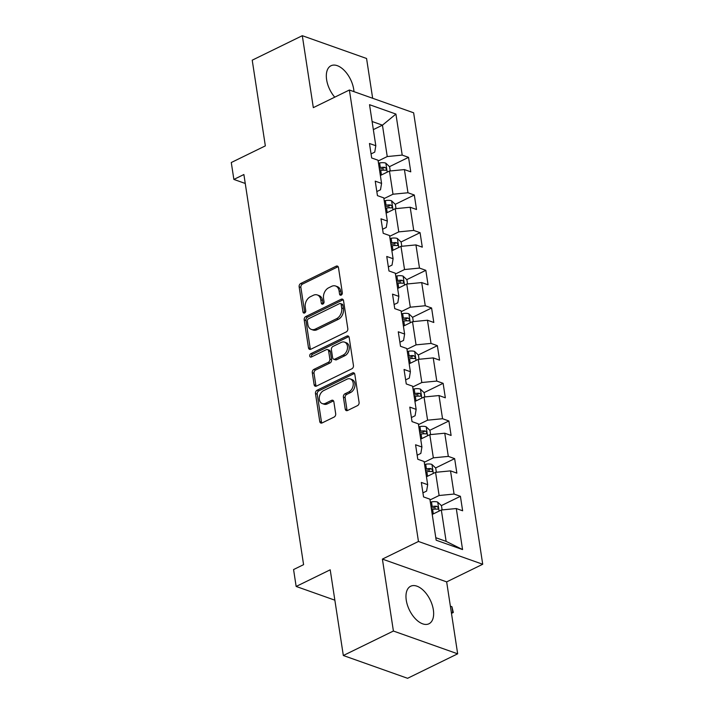 <?xml version="1.0" encoding="UTF-8"?>
<svg xmlns="http://www.w3.org/2000/svg" width="714" height="714" viewBox="0 0 714 714"><rect width="100%" height="100%" fill="white"/><g stroke="black" fill="none" stroke-linecap="round" stroke-linejoin="round"><path stroke-width="1.07" d="M341.203 295.105A1.839 1.33 -70.5 0 0 342.327 292.776L338.472 267.598A2.624 1.91 -70.5 0 0 337.383 266.081A2.624 1.91 -70.5 0 0 336.142 266.188L300.746 283.485A2.624 1.91 -70.5 0 0 299.148 286.814L302.995 311.991A1.839 1.33 -70.5 0 0 303.762 313.053A1.839 1.33 -70.5 0 0 304.628 312.982A1.839 1.33 -70.5 0 0 305.753 310.652L305.253 307.395A8.407 6.096 -70.5 0 1 310.385 296.729L313.33 295.293A8.407 6.096 -70.5 0 1 317.302 294.953A8.407 6.096 -70.5 0 1 320.782 299.8L321.282 303.057A1.839 1.33 -70.5 0 0 322.05 304.119A1.839 1.33 -70.5 0 0 322.915 304.048A1.839 1.33 -70.5 0 0 324.04 301.71L323.54 298.452A8.407 6.096 -70.5 0 1 328.672 287.796L331.617 286.35A8.407 6.096 -70.5 0 1 335.589 286.011A8.407 6.096 -70.5 0 1 339.07 290.866L339.569 294.123A1.839 1.33 -70.5 0 0 340.337 295.177A1.839 1.33 -70.5 0 0 341.203 295.105M433.353 609.81A20.884 11.558 64 0 0 410.639 586.248A20.884 11.558 64 0 0 406.266 600.206A20.884 11.558 64 0 0 428.98 623.768A20.884 11.558 64 0 0 433.353 609.81M353.966 91.642A20.884 11.558 64 0 0 353.707 89.312A20.884 11.558 64 0 0 330.993 65.75A20.884 11.558 64 0 0 326.619 79.709A20.884 11.558 64 0 0 334.741 97.166M345.228 409.086A2.624 1.91 -70.5 0 0 346.317 410.604A2.624 1.91 -70.5 0 0 347.557 410.496L357.482 405.641A2.624 1.91 -70.5 0 0 359.088 402.312L354.804 374.35A2.624 1.91 -70.5 0 0 353.725 372.833A2.624 1.91 -70.5 0 0 352.475 372.94L317.087 390.237A2.624 1.91 -70.5 0 0 315.481 393.575L319.756 421.537A2.624 1.91 -70.5 0 0 320.845 423.045A2.624 1.91 -70.5 0 0 322.085 422.938L334.081 417.083A2.624 1.91 -70.5 0 0 335.687 413.745L333.857 401.786A2.624 1.91 -70.5 0 0 332.769 400.268A2.624 1.91 -70.5 0 0 331.528 400.375L325.575 403.285A7.033 5.096 -70.5 0 1 322.255 403.571A7.033 5.096 -70.5 0 1 319.31 397.395A7.033 5.096 -70.5 0 1 323.638 390.603L346.942 379.214A7.033 5.096 -70.5 0 1 350.262 378.929A7.033 5.096 -70.5 0 1 353.207 385.096A7.033 5.096 -70.5 0 1 348.878 391.897L344.996 393.789A2.624 1.91 -70.5 0 0 343.389 397.118L345.228 409.086L346.959 409.702A2.624 1.91 -70.5 0 0 347.29 410.604M372.654 98.273L366.568 58.486L302.308 35.7L252.221 60.181L265.34 145.879L231.282 162.524L233.871 179.428L243.885 174.528L303.584 564.658L293.57 569.558L296.149 586.453L334.857 600.179M393.405 631.033L457.665 653.819L446.661 581.883L382.401 559.098L393.405 631.033L343.327 655.514L330.207 569.808L296.149 586.453M382.401 559.098L418.458 541.471L349.378 90.018L413.638 112.803L482.718 564.256L418.458 541.471M302.308 35.7L313.321 107.644L349.378 90.018M346.21 331.948A2.624 1.91 -70.5 0 0 347.807 328.618L343.532 300.656A2.624 1.91 -70.5 0 0 342.443 299.139A2.624 1.91 -70.5 0 0 341.203 299.246L305.806 316.543A2.624 1.91 -70.5 0 0 304.2 319.872L308.484 347.834A2.624 1.91 -70.5 0 0 309.573 349.351A2.624 1.91 -70.5 0 0 310.813 349.244L346.21 331.948M349.173 337.499L353.448 365.461A2.624 1.91 -70.5 0 1 351.841 368.799L316.454 386.096A2.624 1.91 -70.5 0 1 315.204 386.203A2.624 1.91 -70.5 0 1 314.124 384.685L312.286 372.717A2.624 1.91 -70.5 0 1 313.892 369.388L328.244 362.373A2.624 1.91 -70.5 0 0 329.85 359.044L328.636 351.101A2.624 1.91 -70.5 0 0 327.548 349.583A2.624 1.91 -70.5 0 0 326.307 349.69L311.366 357A1.839 1.33 -70.5 0 1 310.492 357.071A1.839 1.33 -70.5 0 1 309.724 355.456A1.839 1.33 -70.5 0 1 310.858 353.68L346.843 336.098A2.624 1.91 -70.5 0 1 348.084 335.991A2.624 1.91 -70.5 0 1 349.173 337.499M457.665 653.819L407.587 678.3L343.327 655.514M460.414 496.301L454.068 494.052L450.525 470.874L456.862 473.123L454.648 458.638L448.312 456.389L444.76 433.211L451.105 435.46L448.883 420.974L442.546 418.725L439.003 395.556L445.34 397.805L443.126 383.32L436.781 381.071L433.237 357.892L439.574 360.142L437.361 345.656L431.024 343.407L427.472 320.229L433.809 322.478L431.595 307.993L425.258 305.744L421.706 282.565L428.052 284.815L425.83 270.329L419.493 268.08L415.95 244.911L422.286 247.16L420.073 232.675L413.727 230.426L410.184 207.247L416.521 209.497L414.307 195.011L407.971 192.762L404.419 169.584L410.764 171.833L408.542 157.348L402.205 155.099L395.922 114.061L369.531 104.699L375.805 145.736L369.468 143.496L371.682 157.981L378.027 160.222L381.571 183.4L375.234 181.151L377.447 195.636L383.784 197.885L387.336 221.063L380.99 218.814L383.213 233.299L389.549 235.549L393.093 258.727L386.756 256.478L388.969 270.963L395.315 273.212L398.858 296.381L392.522 294.132L394.735 308.618L401.072 310.867L404.624 334.045L398.278 331.796L400.5 346.281L406.837 348.53L410.38 371.708L404.044 369.459L406.266 383.945L412.603 386.194L416.146 409.372L409.809 407.123L412.023 421.608L418.368 423.857L421.912 447.026L415.575 444.777L417.788 459.263L424.125 461.512L427.677 484.69L421.331 482.441L423.554 496.926L429.89 499.175L436.174 540.212L462.565 549.575L456.291 508.538L462.627 510.787L460.414 496.301L441.359 505.61M426.463 476.774L435.567 472.329L439.11 495.507L430.007 499.952M422.929 492.865L426.606 491.071L427.677 484.69M439.11 495.507L454.068 494.052M435.567 472.329L450.525 470.874M420.698 439.119L429.801 434.665L433.344 457.844L424.25 462.288M417.163 455.211L420.841 453.408L421.912 447.026M433.344 457.844L448.312 456.389M429.801 434.665L444.76 433.211M414.932 401.455L424.036 397.002L427.588 420.18L418.484 424.634M411.407 417.547L415.084 415.744L416.146 409.372M427.588 420.18L442.546 418.725M424.036 397.002L439.003 395.556M409.176 363.792L418.279 359.347L421.822 382.517L412.719 386.97M405.641 379.884L409.318 378.09L410.38 371.708M421.822 382.517L436.781 381.071M418.279 359.347L433.237 357.892M403.41 326.128L412.513 321.684L416.057 344.862L406.953 349.307M399.876 342.22L403.553 340.426L404.624 334.045M416.057 344.862L431.024 343.407M412.513 321.684L427.472 320.229M397.644 288.474L406.748 284.02L410.3 307.198L401.197 311.643M394.11 304.566L397.796 302.763L398.858 296.381M410.3 307.198L425.258 305.744M406.748 284.02L421.706 282.565M391.888 250.81L400.991 246.357L404.535 269.535L395.431 273.989M388.354 266.902L392.031 265.099L393.093 258.727M404.535 269.535L419.493 268.08M400.991 246.357L415.95 244.911M386.122 213.147L395.226 208.702L398.769 231.88L389.666 236.325M382.588 229.239L386.265 227.445L387.336 221.063M398.769 231.88L413.727 230.426M395.226 208.702L410.184 207.247M380.357 175.483L389.46 171.039L393.003 194.217L383.909 198.662M376.822 191.575L380.5 189.781L381.571 183.4M393.003 194.217L407.971 192.762M389.46 171.039L404.419 169.584M373.342 129.618L382.445 125.173L387.247 156.553L378.143 160.998M371.066 153.921L374.743 152.118L375.805 145.736M387.247 156.553L402.205 155.099M372.101 121.505L382.445 125.173L395.922 114.061M446.661 581.883L482.718 564.256M233.871 179.428L245.25 183.462M435.79 537.704L446.134 541.373L441.332 509.992L432.229 514.437M446.134 541.373L462.565 549.575M441.332 509.992L456.291 508.538M382.168 170.235L383.507 169.584M389.496 166.657L408.542 157.348M387.934 207.899L389.273 207.247M395.261 204.32L414.307 195.011M393.7 245.562L395.038 244.911M401.018 241.984L420.073 232.675M399.456 283.226L400.795 282.565M406.784 279.638L425.83 270.329M405.222 320.881L406.561 320.229M412.549 317.302L431.595 307.993M410.987 358.544L412.326 357.892M418.306 354.965L437.361 345.656M416.744 396.208L418.083 395.547M424.071 392.629L443.126 383.32M422.509 433.871L423.848 433.211M429.837 430.283L448.883 420.974M428.275 471.526L429.614 470.874M435.602 467.947L454.648 458.638M434.041 509.189L435.379 508.538M341.372 295.007A1.839 1.33 -70.5 0 1 341.31 294.739L340.81 291.482A8.407 6.096 -70.5 0 0 337.329 286.626L335.589 286.011M317.302 294.953L319.042 295.569A8.407 6.096 -70.5 0 1 322.523 300.416L323.023 303.673A1.839 1.33 -70.5 0 0 323.085 303.95M338.141 266.697A2.624 1.91 -70.5 0 0 337.883 266.804L302.486 284.101A2.624 1.91 -70.5 0 0 300.88 287.43L304.735 312.607A1.839 1.33 -70.5 0 0 304.798 312.884M343.202 299.755A2.624 1.91 -70.5 0 0 342.943 299.862L307.547 317.159A2.624 1.91 -70.5 0 0 305.94 320.488L310.215 348.45A2.624 1.91 -70.5 0 0 310.545 349.351M341.176 304.61A1.839 1.33 -70.5 0 0 340.417 303.548A1.839 1.33 -70.5 0 0 339.543 303.62L308.475 318.801A1.839 1.33 -70.5 0 0 307.359 321.139L307.877 324.575A8.407 6.096 -70.5 0 0 311.366 329.422A8.407 6.096 -70.5 0 0 315.329 329.083L336.571 318.703A8.407 6.096 -70.5 0 0 341.703 308.046L341.176 304.61L342.916 305.226A1.839 1.33 -70.5 0 0 342.149 304.164L340.417 303.548M311.366 329.422L313.098 330.038A8.407 6.096 -70.5 0 0 317.07 329.698L315.329 329.083M342.916 305.226L343.443 308.662A8.407 6.096 -70.5 0 1 338.311 319.319L317.07 329.698M327.548 349.583L329.288 350.199A2.624 1.91 -70.5 0 1 330.377 351.716L331.591 359.66A2.624 1.91 -70.5 0 1 329.984 362.989L315.633 370.004A2.624 1.91 -70.5 0 0 314.026 373.333L315.856 385.301A2.624 1.91 -70.5 0 0 316.186 386.203M348.843 336.606A2.624 1.91 -70.5 0 0 348.575 336.713L312.589 354.296A1.839 1.33 -70.5 0 0 311.536 356.911M343.139 355.09A7.033 5.096 -70.5 0 0 347.477 348.298A7.033 5.096 -70.5 0 0 344.523 342.131A7.033 5.096 -70.5 0 0 341.203 342.417L332.992 346.424A2.624 1.91 -70.5 0 0 331.394 349.762L332.608 357.696A2.624 1.91 -70.5 0 0 333.697 359.213A2.624 1.91 -70.5 0 0 334.937 359.106L343.139 355.09L344.88 355.706A7.033 5.096 -70.5 0 0 349.208 348.914A7.033 5.096 -70.5 0 0 346.263 342.747L344.523 342.131M333.697 359.213L335.428 359.829A2.624 1.91 -70.5 0 0 336.669 359.722L334.937 359.106M344.88 355.706L336.669 359.722M350.262 378.929L351.993 379.545A7.033 5.096 -70.5 0 1 354.947 385.712A7.033 5.096 -70.5 0 1 350.619 392.513L346.736 394.405A2.624 1.91 -70.5 0 0 345.13 397.734L346.959 409.702M322.255 403.571L323.995 404.186A7.033 5.096 -70.5 0 0 327.315 403.901L325.575 403.285M333.527 400.884A2.624 1.91 -70.5 0 0 333.259 400.991L327.315 403.901M354.483 373.449A2.624 1.91 -70.5 0 0 354.215 373.556L318.819 390.853A2.624 1.91 -70.5 0 0 317.221 394.19L321.496 422.152A2.624 1.91 -70.5 0 0 321.827 423.045M390.246 170.958L389.603 166.764L385.756 163.113A7.095 2.901 171.3 0 0 379.607 162.953L378.474 163.158M381.222 175.064L380.321 175.233M379.616 170.646L380.749 170.441A7.095 2.901 -8.7 0 1 385.355 170.262C386.872 169.611 386.729 168.647 384.917 167.362A7.095 2.901 171.3 0 0 380.303 167.54L379.179 167.745M379.393 169.156L380.767 168.906A3.615 1.482 -8.7 0 1 382.035 168.772L384.917 167.362M385.355 170.262L385.988 170.182M396.011 208.622L395.369 204.427L391.522 200.777A7.095 2.901 171.3 0 0 385.364 200.616L384.239 200.821M386.979 212.727L386.087 212.897M385.382 208.309L386.515 208.095A7.095 2.901 -8.7 0 1 391.12 207.917C392.638 207.274 392.495 206.301 390.674 205.025A7.095 2.901 171.3 0 0 386.069 205.204L384.935 205.409M385.149 206.819L386.524 206.569A3.615 1.482 -8.7 0 1 387.791 206.435L390.674 205.025M391.12 207.917L391.754 207.845M401.777 246.285L401.134 242.082L397.287 238.44A7.095 2.901 171.3 0 0 391.129 238.28L389.996 238.485M392.745 250.391L391.843 250.552M391.147 245.964L392.272 245.759A7.095 2.901 -8.7 0 1 396.886 245.58C398.403 244.929 398.251 243.965 396.44 242.689A7.095 2.901 171.3 0 0 391.834 242.867L390.701 243.072M390.915 244.483L392.289 244.233A3.615 1.482 -8.7 0 1 393.557 244.09L396.44 242.689M396.886 245.58L397.519 245.5M407.533 283.949L406.891 279.745L403.053 276.104A7.095 2.901 171.3 0 0 396.895 275.934L395.761 276.148M398.51 288.054L397.609 288.215M396.904 283.628L398.037 283.422A7.095 2.901 -8.7 0 1 402.642 283.244C404.16 282.592 404.017 281.628 402.205 280.343A7.095 2.901 171.3 0 0 397.591 280.522L396.466 280.727M396.681 282.146L398.055 281.896A3.615 1.482 -8.7 0 1 399.322 281.753L402.205 280.343M402.642 283.244L403.276 283.163M413.299 321.603L412.656 317.409L408.81 313.758A7.095 2.901 171.3 0 0 402.651 313.598L401.527 313.803M404.267 325.709L403.374 325.879M402.669 321.291L403.803 321.086A7.095 2.901 -8.7 0 1 408.408 320.907C409.925 320.256 409.782 319.292 407.962 318.007A7.095 2.901 171.3 0 0 403.356 318.185L402.223 318.39M402.446 319.801L403.821 319.551A3.615 1.482 -8.7 0 1 405.079 319.417L407.962 318.007M408.408 320.907L409.042 320.827M419.064 359.267L418.422 355.072L414.575 351.422A7.095 2.901 171.3 0 0 408.417 351.261L407.283 351.466M410.032 363.372L409.131 363.542M408.435 358.955L409.559 358.74A7.095 2.901 -8.7 0 1 414.174 358.562C415.691 357.919 415.539 356.946 413.727 355.67A7.095 2.901 171.3 0 0 409.122 355.849L407.989 356.054M408.203 357.464L409.577 357.214A3.615 1.482 -8.7 0 1 410.845 357.08L413.727 355.67M414.174 358.562L414.807 358.49M424.821 396.93L424.178 392.727L420.341 389.085A7.095 2.901 171.3 0 0 414.182 388.925L413.049 389.13M415.798 401.036L414.896 401.197M414.191 396.609L415.325 396.404A7.095 2.901 -8.7 0 1 419.93 396.225C421.456 395.574 421.305 394.61 419.493 393.334A7.095 2.901 171.3 0 0 414.888 393.512L413.754 393.717M413.968 395.128L415.343 394.878A3.615 1.482 -8.7 0 1 416.61 394.735L419.493 393.334M419.93 396.225L420.564 396.145M430.587 434.594L429.944 430.39L426.097 426.749A7.095 2.901 171.3 0 0 419.948 426.579L418.815 426.793M421.563 438.699L420.662 438.86M419.957 434.273L421.09 434.067A7.095 2.901 -8.7 0 1 425.696 433.889C427.213 433.237 427.07 432.273 425.258 430.988A7.095 2.901 171.3 0 0 420.644 431.167L419.511 431.372M419.734 432.791L421.108 432.532A3.615 1.482 -8.7 0 1 422.376 432.398L425.258 430.988M425.696 433.889L426.329 433.809M436.352 472.249L435.71 468.054L431.863 464.403A7.095 2.901 171.3 0 0 425.705 464.243L424.58 464.448M427.32 476.354L426.428 476.524M425.722 471.936L426.856 471.731A7.095 2.901 -8.7 0 1 431.461 471.552C432.979 470.901 432.827 469.937 431.015 468.652A7.095 2.901 171.3 0 0 426.41 468.83L425.276 469.036M425.49 470.446L426.865 470.196A3.615 1.482 -8.7 0 1 428.132 470.062L431.015 468.652M431.461 471.552L432.095 471.472M442.118 509.912L441.475 505.717L437.628 502.067A7.095 2.901 171.3 0 0 431.47 501.906L430.337 502.112M433.086 514.018L432.184 514.178M431.488 509.6L432.613 509.385A7.095 2.901 -8.7 0 1 437.227 509.207C438.744 508.564 438.592 507.592 436.781 506.315A7.095 2.901 171.3 0 0 432.175 506.494L431.042 506.699M431.256 508.109L432.63 507.859A3.615 1.482 -8.7 0 1 433.898 507.725L436.781 506.315M437.227 509.207L437.861 509.127M451.293 612.201L452.837 612.746L451.917 606.713L450.373 606.159M451.917 606.713L453.319 612.469L451.48 613.406M340.81 291.482L339.07 290.866M323.023 303.673L321.282 303.057M322.523 300.416L320.782 299.8M304.735 312.607L302.995 311.991M300.88 287.43L299.148 286.814M302.486 284.101L300.746 283.485M337.883 266.804L336.142 266.188M341.31 294.739L339.569 294.123M310.215 348.45L308.484 347.834M305.94 320.488L304.2 319.872M307.547 317.159L305.806 316.543M342.943 299.862L341.203 299.246M338.311 319.319L336.571 318.703M343.443 308.662L341.703 308.046M315.856 385.301L314.124 384.685M314.026 373.333L312.286 372.717M315.633 370.004L313.892 369.388M329.984 362.989L328.244 362.373M331.591 359.66L329.85 359.044M330.377 351.716L328.636 351.101M312.589 354.296L310.858 353.68M348.575 336.713L346.843 336.098M345.13 397.734L343.389 397.118M346.736 394.405L344.996 393.789M350.619 392.513L348.878 391.897M333.259 400.991L331.528 400.375M321.496 422.152L319.756 421.537M317.221 394.19L315.481 393.575M318.819 390.853L317.087 390.237M354.215 373.556L352.475 372.94M387.22 172.136L385.855 163.211M380.303 167.54L379.607 162.953M381.437 174.957L380.749 170.441M392.986 209.791L391.62 200.866M386.069 205.204L385.364 200.616M387.202 212.62L386.515 208.095M398.751 247.455L397.386 238.53M391.834 242.867L391.129 238.28M392.968 250.284L392.272 245.759M404.517 285.118L403.142 276.193M397.591 280.522L396.895 275.934M398.733 287.938L398.037 283.422M410.273 322.782L408.908 313.857M403.356 318.185L402.651 313.598M404.49 325.602L403.803 321.086M416.039 360.436L414.673 351.511M409.122 355.849L408.417 351.261M410.255 363.265L409.559 358.74M421.804 398.1L420.439 389.175M414.888 393.512L414.182 388.925M416.021 400.929L415.325 396.404M427.561 435.763L426.196 426.838M420.644 431.167L419.948 426.579M421.778 438.583L421.09 434.067M433.327 473.418L431.961 464.493M426.41 468.83L425.705 464.243M427.543 476.247L426.856 471.731M439.092 511.081L437.727 502.156M432.175 506.494L431.47 501.906M433.309 513.91L432.613 509.385"/></g></svg>
